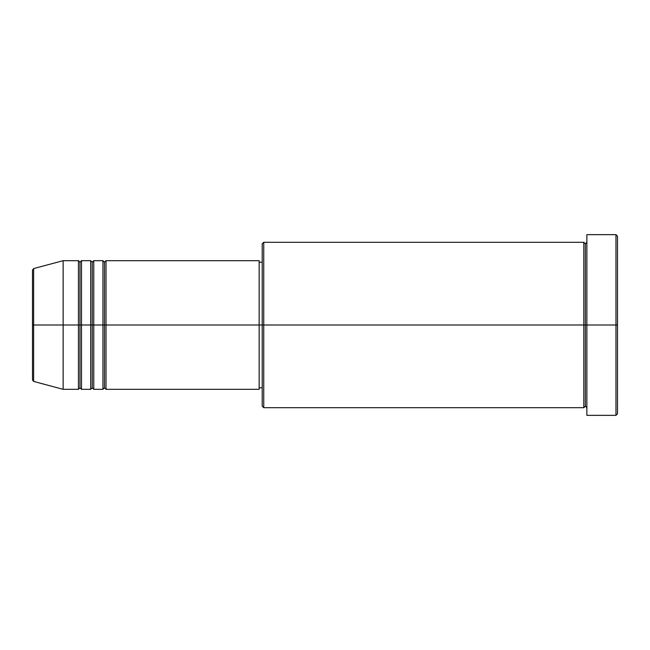 <?xml version="1.0" encoding="UTF-8"?>
<svg xmlns="http://www.w3.org/2000/svg" width="650" height="650" viewBox="0 0 650 650"><rect width="100%" height="100%" fill="white"/><g stroke="black" fill="none" stroke-linecap="round" stroke-linejoin="round"><path stroke-width="0.97" d="M32.5 325L32.5 379.941L32.5 325L32.5 379.941L33.637 381.42L33.637 325L33.637 381.42L33.637 325L32.5 325L32.5 270.059L32.5 325L63.131 325L33.637 325L33.637 268.58L33.637 325L33.637 268.58L32.5 270.059L32.5 325M586.869 407.696L585.341 406.169L583.806 407.696L583.806 242.304L583.806 325L585.341 325L585.341 243.831L585.341 325L585.341 243.831L585.341 325L586.869 325L586.869 415.35L586.869 234.65L586.869 325L615.972 325L615.972 415.35L615.972 325L617.5 325L617.5 236.178L617.5 413.822L617.5 325L263.746 325L263.746 407.696L263.746 325L259.147 325L259.147 389.317L259.147 325L106.007 325L106.007 260.683L106.007 325L104.479 325L104.479 262.21L104.479 325L102.944 325L102.944 260.683L102.944 325L93.754 325L93.754 260.683L93.754 325L92.227 325L92.227 262.21L92.227 325L90.691 325L90.691 260.683L90.691 325L81.502 325L81.502 260.683L81.502 325L79.974 325L79.974 262.21L79.974 325L78.439 325L78.439 260.683L78.439 325L63.131 325L63.131 389.317L63.131 325L78.439 325L78.439 260.683L63.131 260.683L63.131 325L63.131 260.683L33.637 268.58M106.007 389.317L104.479 387.79L102.944 389.317L102.944 325L104.479 325L104.479 262.21L104.479 387.79L104.479 325L104.479 387.79L104.479 325L106.007 325L106.007 389.317L259.147 389.317M93.754 389.317L92.227 387.79L90.691 389.317L90.691 325L92.227 325L92.227 262.21L92.227 387.79L92.227 325L92.227 387.79L92.227 325L93.754 325L93.754 389.317L102.944 389.317M81.502 389.317L79.974 387.79L78.439 389.317L78.439 325L79.974 325L79.974 262.21L79.974 387.79L79.974 325L79.974 387.79L79.974 325L81.502 325L81.502 389.317L90.691 389.317M78.439 260.683L79.974 262.21L81.502 260.683L81.502 325L90.691 325L90.691 260.683L92.227 262.21L93.754 260.683L93.754 325L102.944 325L102.944 260.683L104.479 262.21L106.007 260.683L106.007 325L259.147 325L259.147 260.683L259.147 325L262.21 325L262.21 406.169L262.21 243.831L262.21 325L583.806 325L583.806 242.304L263.746 242.304L263.746 325L263.746 242.304L262.21 243.831M615.972 325L615.972 234.65L615.972 325M259.147 386.579L259.147 387.489M583.806 325L583.806 407.696L583.806 325M585.341 325L585.341 406.169L585.341 325M78.439 325L78.439 389.317L78.439 325M81.502 325L81.502 389.317L81.502 325M90.691 325L90.691 389.317L90.691 325M93.754 325L93.754 389.317L93.754 325M102.944 325L102.944 389.317L102.944 325M106.007 325L106.007 389.317L106.007 325M583.806 407.696L263.746 407.696L262.21 406.169M586.869 415.35L615.972 415.35L617.5 413.822M583.806 242.304L585.341 243.831L586.869 242.304M262.21 387.79L259.147 387.79M78.439 389.317L63.131 389.317L33.637 381.42M90.691 260.683L81.502 260.683M617.5 236.178L615.972 234.65L586.869 234.65M262.21 262.21L259.147 262.21M259.147 260.683L106.007 260.683M102.944 260.683L93.754 260.683"/></g></svg>

